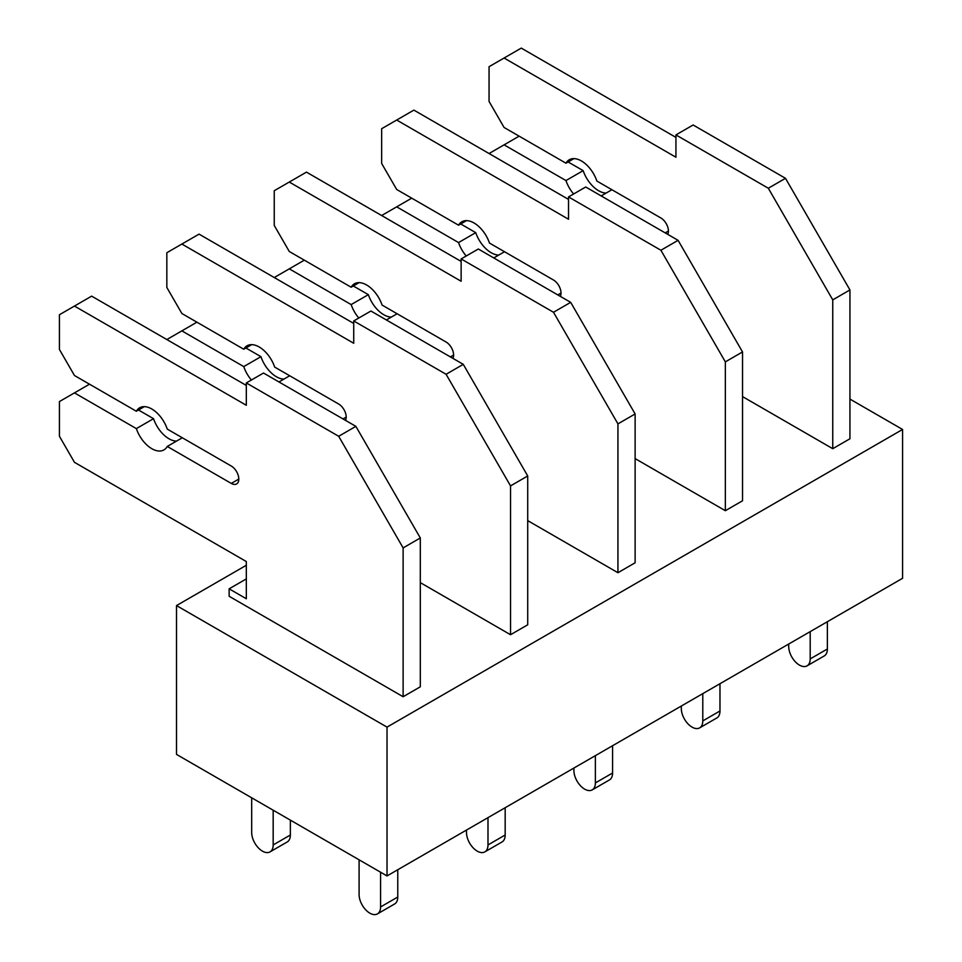 <?xml version="1.0" encoding="UTF-8"?>
<svg xmlns="http://www.w3.org/2000/svg" width="962" height="962" viewBox="0 0 962 962"><rect width="100%" height="100%" fill="white"/><g stroke="black" fill="none" stroke-linecap="round" stroke-linejoin="round"><path stroke-width="1.44" d="M176.503 754.4L387.025 875.937L387.025 727.116L176.503 605.579L176.503 754.4M849.939 399.086L902.572 429.461L902.572 578.294L387.025 875.937M246.32 565.271L176.503 605.579M902.572 429.461L387.025 727.116M742.532 396.597L832.755 448.689L832.755 299.867L768.313 188.239L675.937 134.908L675.937 157.239L504.088 58.021L489.057 66.703L489.057 101.431L504.088 127.477L565.969 163.203L573.905 158.622M725.348 510.702L725.348 361.868L742.532 351.948L742.532 500.781L725.348 510.702L635.124 458.609M403.126 696.728L403.126 547.907L420.31 537.974L420.31 686.808L403.126 696.728L229.136 596.272L229.136 588.828L246.32 578.908M510.533 634.716L510.533 485.894L527.717 475.974L527.717 624.795L510.533 634.716L420.31 582.635M617.941 572.715L617.941 423.881L635.124 413.961L635.124 562.782L617.941 572.715L527.717 520.622M519.131 136.159L489.057 153.523M606.132 193.073A24.303 14.033 60 0 1 583.152 170.647L565.969 180.567L504.088 144.841M583.152 170.647L568.121 161.965M601.178 195.923L611.916 189.73M573.629 193.987A24.303 14.033 60 0 1 565.969 180.567M565.969 163.203A24.303 14.033 60 0 1 569.276 159.752A24.303 14.033 60 0 1 596.873 181.048L660.906 218.001A10.642 6.145 60 0 1 667.7 234.331M675.937 137.398L521.272 48.1L504.088 58.021M832.755 448.689L849.939 438.768L849.939 289.935L785.497 178.319L693.121 124.988L675.937 134.908M785.497 178.319L768.313 188.239M849.939 289.935L832.755 299.867M827.38 621.705L827.38 648.989L810.196 658.91L810.196 631.625M810.196 658.91A15.188 8.766 60 0 1 807.058 665.86A15.188 8.766 60 0 1 795.346 661.796A15.188 8.766 60 0 1 788.72 646.5L788.72 644.023M827.38 648.989A15.188 8.766 60 0 1 824.242 655.94L807.058 665.86M411.724 198.16L381.649 215.524M498.725 255.074A24.303 14.033 60 0 1 475.745 232.648L458.561 242.568L396.681 206.842M475.745 232.648L460.714 223.966M493.771 257.936L504.509 251.743M466.221 256A24.303 14.033 60 0 1 458.561 242.568M568.53 199.411L413.876 110.113L381.649 128.716L381.649 163.444L396.681 189.478L458.561 225.204A24.303 14.033 60 0 1 461.868 221.765A24.303 14.033 60 0 1 489.466 243.049L553.499 280.014A10.642 6.145 60 0 1 560.293 296.344M458.561 225.204L466.498 220.623M742.532 351.948L678.09 240.332L585.726 187.001L568.53 196.921L568.53 219.252L396.681 120.034M678.09 240.332L660.906 250.252L568.53 196.921M725.348 361.868L660.906 250.252M719.973 683.705L719.973 710.99L702.789 720.911L702.789 693.626M702.789 720.911A15.188 8.766 60 0 1 699.651 727.873A15.188 8.766 60 0 1 687.938 723.797A15.188 8.766 60 0 1 681.312 708.513L681.312 706.036M719.973 710.99A15.188 8.766 60 0 1 716.834 717.953L699.651 727.873M304.317 260.173L274.242 277.537M391.318 317.087A24.303 14.033 60 0 1 368.35 294.661L351.154 304.581L289.285 268.855M368.35 294.661L353.307 285.979M386.375 319.949L397.114 313.744M358.814 318.001A24.303 14.033 60 0 1 351.154 304.581M461.135 261.411L306.469 172.126L274.242 190.729L274.242 225.445L289.285 251.491L351.154 287.217A24.303 14.033 60 0 1 354.461 283.778A24.303 14.033 60 0 1 382.07 305.062L446.091 342.027A10.642 6.145 60 0 1 452.886 358.357M351.154 287.217L359.091 282.636M635.124 413.961L570.682 302.345L478.318 249.014L461.135 258.934L461.135 281.253L289.285 182.046M570.682 302.345L553.499 312.265L461.135 258.934M617.941 423.881L553.499 312.265M612.578 745.718L612.578 773.003L595.382 782.924L595.382 755.639M595.382 782.924A15.188 8.766 60 0 1 592.243 789.874A15.188 8.766 60 0 1 580.531 785.81A15.188 8.766 60 0 1 573.905 770.526L573.905 768.049M612.578 773.003A15.188 8.766 60 0 1 609.427 779.954L592.243 789.874M196.909 322.186L166.835 339.55M283.91 379.1A24.303 14.033 60 0 1 260.942 356.674L243.759 366.594L181.878 330.868M260.942 356.674L245.899 347.991M278.968 381.962L289.706 375.757M251.407 380.014A24.303 14.033 60 0 1 243.759 366.594M353.727 323.424L199.062 234.127L166.835 252.729L166.835 287.458L181.878 313.504L243.759 349.23A24.303 14.033 60 0 1 247.054 345.791A24.303 14.033 60 0 1 274.663 367.075L338.684 404.04A10.642 6.145 60 0 1 345.478 420.358M243.759 349.23L251.695 344.649M527.717 475.974L463.275 364.345L370.911 311.027L353.727 320.947L353.727 343.266L181.878 244.047M463.275 364.345L446.091 374.278L353.727 320.947M510.533 485.894L446.091 374.278M505.17 807.731L505.17 835.016L487.987 844.937L487.987 817.652M487.987 844.937A15.188 8.766 60 0 1 484.836 851.887A15.188 8.766 60 0 1 473.136 847.823A15.188 8.766 60 0 1 466.498 832.539L466.498 830.05M505.17 835.016A15.188 8.766 60 0 1 502.02 841.966L484.836 851.887M89.502 384.199L59.428 401.563L59.428 436.279L74.471 462.325L246.32 561.543L246.32 598.749L229.136 588.828M176.503 441.113A24.303 14.033 60 0 1 153.535 418.686L136.351 428.607L74.471 392.881M153.535 418.686L138.492 410.004M246.32 385.437L91.655 296.14L59.428 314.742L59.428 349.471L74.471 375.517L136.351 411.243A24.303 14.033 60 0 1 139.646 407.792A24.303 14.033 60 0 1 167.256 429.088L231.277 466.041A10.642 6.145 60 0 1 238.227 475.42A10.642 6.145 60 0 1 236.592 483.946A10.642 6.145 60 0 1 231.277 483.417L167.256 446.452L182.299 437.77M167.256 446.452A24.303 14.033 60 0 1 163.949 449.891A24.303 14.033 60 0 1 136.351 428.607M136.351 411.243L144.288 406.661M420.31 537.974L355.868 426.358L263.504 373.028L246.32 382.948L246.32 405.279L74.471 306.06M355.868 426.358L338.684 436.279L246.32 382.948M403.126 547.907L338.684 436.279M397.763 869.744L397.763 897.029L380.579 906.95L380.579 872.221M380.579 906.95A15.188 8.766 60 0 1 377.429 913.9A15.188 8.766 60 0 1 365.728 909.836A15.188 8.766 60 0 1 359.091 894.54L359.091 859.824M397.763 897.029A15.188 8.766 60 0 1 394.612 903.979L377.429 913.9M290.356 820.129L290.356 835.016L273.172 844.937L273.172 810.208M273.172 844.937A15.188 8.766 60 0 1 270.021 851.887A15.188 8.766 60 0 1 258.321 847.823A15.188 8.766 60 0 1 251.683 832.539L251.683 797.811M290.356 835.016A15.188 8.766 60 0 1 287.205 841.966L270.021 851.887M668.422 231.036L665.211 232.888M561.014 293.049L557.804 294.901M453.607 355.05L450.396 356.914M346.212 417.063L342.989 418.927M238.804 479.076L231.277 483.417"/></g></svg>
